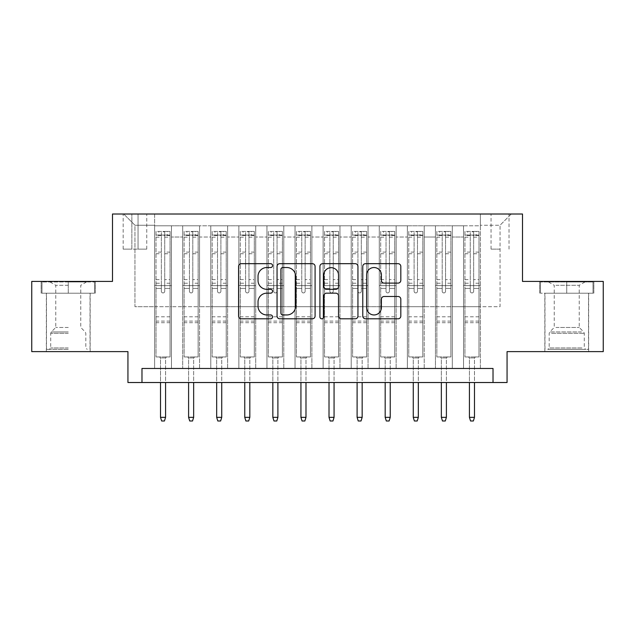 <?xml version="1.0" encoding="UTF-8"?>
<svg xmlns="http://www.w3.org/2000/svg" width="635" height="635" viewBox="0 0 635 635"><rect width="100%" height="100%" fill="white"/><g stroke="black" fill="none" stroke-linecap="round" stroke-linejoin="round"><path stroke-width="0.48" stroke-dasharray="3.17 2.38" d="M272.566 265.605A1.929 1.929 0 0 0 270.637 263.676L241.348 263.676A2.754 2.754 0 0 0 238.593 266.43L238.593 316.047A2.754 2.754 0 0 0 241.348 318.81L270.637 318.81A1.929 1.929 0 0 0 272.566 316.881A1.929 1.929 0 0 0 270.637 314.952L266.851 314.952A8.819 8.819 0 0 1 258.024 306.126L258.024 301.99A8.819 8.819 0 0 1 266.851 293.172L270.637 293.172A1.929 1.929 0 0 0 272.566 291.243A1.929 1.929 0 0 0 270.637 289.314L266.851 289.314A8.819 8.819 0 0 1 258.024 280.487L258.024 276.36A8.819 8.819 0 0 1 266.851 267.533L270.637 267.533A1.929 1.929 0 0 0 272.566 265.605M566.737 293.211L593.844 293.211L566.737 293.211L566.737 281.416L593.844 281.416L539.639 281.416L566.737 281.416L566.737 293.211L540.48 293.211L593.003 293.211L566.737 293.211L566.737 281.972L540.48 281.972L593.003 281.972L566.737 281.972L566.737 293.211M566.737 351.623L588.645 351.623L566.737 351.623M500.047 214.011L491.053 214.011L500.047 214.011M500.047 249.118L491.053 249.118L500.047 249.118M68.263 293.211L41.156 293.211L68.263 293.211L68.263 281.416L95.361 281.416L41.156 281.416L68.263 281.416L68.263 293.211L90.027 293.211L41.997 293.211L94.52 293.211L46.49 293.211L68.263 293.211L68.263 281.972L41.997 281.972L94.52 281.972L68.263 281.972L86.511 281.972L68.263 281.972L68.263 293.211M68.263 351.623L46.355 351.623L68.263 351.623M603.25 281.416L603.25 351.623L507.063 351.623L507.063 382.516L127.937 382.516L127.937 351.623L31.75 351.623L31.75 281.416L112.49 281.416L112.49 214.011L522.51 214.011L522.51 281.416L603.25 281.416M480.385 368.475L480.385 225.806L154.615 225.806L154.615 368.475L171.466 368.475L154.615 368.475L171.466 368.475L154.615 368.475L154.615 225.806L171.466 225.806L171.466 368.475L171.466 225.806L171.466 306.689L182.697 306.689L171.466 306.689L171.466 225.806L154.615 225.806L480.385 225.806L480.385 368.475L463.534 368.475L463.534 225.806L435.451 225.806L435.451 368.475L435.451 225.806L452.303 225.806L452.303 368.475L452.303 225.806L452.303 306.689L452.303 225.806L463.534 225.806L463.534 368.475L480.385 368.475L463.534 368.475L480.385 368.475L480.385 225.242L480.385 306.689L500.047 306.689L500.047 225.242L480.385 225.242L500.047 225.242L500.047 306.689L480.385 306.689L480.385 285.623L480.385 368.475M435.451 368.475L452.303 368.475L435.451 368.475L452.303 368.475L435.451 368.475L435.451 285.623L435.451 306.689L424.22 306.689L424.22 237.038L424.22 306.689L435.451 306.689L435.451 237.038L435.451 306.689L463.534 306.689L452.303 306.689L452.303 285.623L452.303 306.689L435.451 306.689L435.451 285.623L452.303 285.623L452.303 368.475L452.303 285.623L435.451 285.623L435.451 368.475M424.22 368.475L424.22 225.806L407.368 225.806L407.368 368.475L407.368 225.806L424.22 225.806L424.22 368.475L407.368 368.475L424.22 368.475L407.368 368.475L424.22 368.475L424.22 285.623L424.22 368.475M396.137 368.475L396.137 225.806L379.285 225.806L379.285 368.475L379.285 225.806L396.137 225.806L396.137 368.475L379.285 368.475L396.137 368.475L379.285 368.475L396.137 368.475L396.137 237.038L396.137 306.689L407.368 306.689L396.137 306.689L396.137 285.623L396.137 368.475M368.054 368.475L368.054 225.806L351.203 225.806L351.203 368.475L351.203 225.806L368.054 225.806L368.054 368.475L351.203 368.475L368.054 368.475L351.203 368.475L368.054 368.475L368.054 237.038L368.054 306.689L379.285 306.689L368.054 306.689L368.054 285.623L368.054 368.475M339.963 368.475L339.963 225.806L323.12 225.806L323.12 368.475L323.12 225.806L339.963 225.806L339.963 368.475L323.12 368.475L339.963 368.475L323.12 368.475L339.963 368.475L339.963 237.038L339.963 306.689L351.203 306.689L339.963 306.689L339.963 285.623L339.963 368.475M311.88 368.475L311.88 225.806L295.037 225.806L295.037 368.475L295.037 225.806L311.88 225.806L311.88 368.475L295.037 368.475L311.88 368.475L295.037 368.475L311.88 368.475L311.88 237.038L311.88 306.689L323.12 306.689L311.88 306.689L311.88 285.623L311.88 368.475M283.797 368.475L283.797 225.806L266.946 225.806L266.946 368.475L266.946 225.806L283.797 225.806L283.797 368.475L266.946 368.475L283.797 368.475L266.946 368.475L283.797 368.475L283.797 237.038L283.797 306.689L295.037 306.689L283.797 306.689L283.797 285.623L283.797 368.475M255.715 368.475L255.715 225.806L238.863 225.806L238.863 368.475L238.863 225.806L255.715 225.806L255.715 368.475L238.863 368.475L255.715 368.475L238.863 368.475L255.715 368.475L255.715 237.038L255.715 306.689L266.946 306.689L255.715 306.689L255.715 285.623L255.715 368.475M227.632 368.475L227.632 225.806L210.78 225.806L210.78 368.475L210.78 225.806L227.632 225.806L227.632 368.475L210.78 368.475L227.632 368.475L210.78 368.475L227.632 368.475L227.632 237.038L227.632 306.689L238.863 306.689L227.632 306.689L227.632 285.623L227.632 368.475M199.549 368.475L199.549 225.806L182.697 225.806L182.697 368.475L182.697 225.806L199.549 225.806L199.549 368.475L182.697 368.475L199.549 368.475L182.697 368.475L199.549 368.475L199.549 285.623L199.549 368.475M463.534 237.038L463.534 306.689L463.534 225.806L463.534 237.038L452.303 237.038L463.534 237.038M407.368 237.038L407.368 306.689L407.368 225.806L396.137 225.806L396.137 237.038L396.137 225.806L407.368 225.806L407.368 237.038L396.137 237.038L407.368 237.038M379.285 237.038L379.285 306.689L379.285 225.806L368.054 225.806L368.054 237.038L368.054 225.806L379.285 225.806L379.285 237.038L368.054 237.038L379.285 237.038M351.203 237.038L351.203 306.689L351.203 225.806L339.963 225.806L339.963 237.038L339.963 225.806L351.203 225.806L351.203 237.038L339.963 237.038L351.203 237.038M323.12 237.038L323.12 306.689L323.12 225.806L311.88 225.806L311.88 237.038L311.88 225.806L323.12 225.806L323.12 237.038L311.88 237.038L323.12 237.038M295.037 237.038L295.037 306.689L295.037 225.806L283.797 225.806L283.797 237.038L283.797 225.806L295.037 225.806L295.037 237.038L283.797 237.038L295.037 237.038M266.946 237.038L266.946 306.689L266.946 225.806L255.715 225.806L255.715 237.038L255.715 225.806L266.946 225.806L266.946 237.038L255.715 237.038L266.946 237.038M238.863 237.038L238.863 306.689L238.863 225.806L227.632 225.806L227.632 237.038L227.632 225.806L238.863 225.806L238.863 237.038L227.632 237.038L238.863 237.038M199.549 237.038L199.549 306.689L199.549 225.806L199.549 237.038L210.78 237.038L210.78 306.689L199.549 306.689L210.78 306.689L210.78 225.806L199.549 225.806L210.78 225.806L210.78 237.038L199.549 237.038M141.978 382.516L141.978 368.475L141.978 382.516L141.978 368.475L493.022 368.475L141.978 368.475L493.022 368.475L493.022 382.516M131.866 214.011L123.158 214.011L131.866 214.011L131.866 249.118L123.158 249.118L138.049 249.118L131.866 249.118L131.866 214.011M138.049 214.011L146.748 214.011L138.049 214.011L138.049 249.118L146.748 249.118L138.049 249.118L138.049 214.011M480.385 214.011L154.615 214.011L511.278 214.011L480.385 214.011L480.385 225.806L480.385 214.011M154.615 214.011L123.722 214.011L154.615 214.011L154.615 306.689L134.953 306.689L134.953 225.242L154.615 225.242L134.953 225.242L123.722 214.011L134.953 225.242L134.953 306.689L154.615 306.689L154.615 214.011M182.697 237.038L182.697 306.689L182.697 225.806L171.466 225.806L182.697 225.806L182.697 237.038L171.466 237.038L182.697 237.038M435.451 225.806L424.22 225.806L424.22 237.038L424.22 225.806L435.451 225.806L435.451 237.038L435.451 225.806M407.368 306.689L424.22 306.689L407.368 306.689L407.368 285.623L407.368 306.689M379.285 306.689L396.137 306.689L379.285 306.689L379.285 285.623L379.285 306.689M351.203 306.689L368.054 306.689L351.203 306.689L351.203 285.623L351.203 306.689M323.12 306.689L339.963 306.689L323.12 306.689L323.12 285.623L323.12 306.689M295.037 306.689L311.88 306.689L295.037 306.689L295.037 285.623L295.037 306.689M266.946 306.689L283.797 306.689L266.946 306.689L266.946 285.623L266.946 306.689M238.863 306.689L255.715 306.689L238.863 306.689L238.863 285.623L238.863 306.689M210.78 306.689L227.632 306.689L210.78 306.689L210.78 285.623L210.78 306.689M182.697 306.689L199.549 306.689L199.549 285.623L199.549 306.689L182.697 306.689L182.697 285.623L199.549 285.623L182.697 285.623L182.697 368.475L182.697 306.689M154.615 306.689L171.466 306.689L171.466 285.623L171.466 368.475L171.466 285.623L171.466 306.689L154.615 306.689L154.615 285.623L171.466 285.623L154.615 285.623L154.615 368.475L154.615 306.689M463.534 306.689L480.385 306.689L463.534 306.689L463.534 285.623L463.534 306.689M154.615 285.623L171.466 285.623L154.615 285.623M182.697 285.623L199.549 285.623L182.697 285.623M210.78 285.623L227.632 285.623L210.78 285.623L210.78 368.475L210.78 285.623L227.632 285.623L210.78 285.623M238.863 285.623L255.715 285.623L238.863 285.623L238.863 368.475L238.863 285.623L255.715 285.623L238.863 285.623M266.946 285.623L283.797 285.623L266.946 285.623L266.946 368.475L266.946 285.623L283.797 285.623L266.946 285.623M295.037 285.623L311.88 285.623L295.037 285.623L295.037 368.475L295.037 285.623L311.88 285.623L295.037 285.623M323.12 285.623L339.963 285.623L323.12 285.623L323.12 368.475L323.12 285.623L339.963 285.623L323.12 285.623M351.203 285.623L368.054 285.623L351.203 285.623L351.203 368.475L351.203 285.623L368.054 285.623L351.203 285.623M379.285 285.623L396.137 285.623L379.285 285.623L379.285 368.475L379.285 285.623L396.137 285.623L379.285 285.623M407.368 285.623L424.22 285.623L407.368 285.623L407.368 368.475L407.368 285.623L424.22 285.623L407.368 285.623M435.451 285.623L452.303 285.623L435.451 285.623M463.534 285.623L480.385 285.623L463.534 285.623L463.534 368.475L463.534 285.623L480.385 285.623L463.534 285.623M511.278 214.011L500.047 225.242L511.278 214.011M41.156 293.211L41.156 281.416L41.156 293.211M95.361 293.211L95.361 281.416L95.361 293.211M593.844 293.211L593.844 281.416L593.844 293.211M539.639 293.211L539.639 281.416L539.639 293.211M315.087 316.047L315.087 266.43A2.754 2.754 0 0 0 312.333 263.676L279.805 263.676A2.754 2.754 0 0 0 277.05 266.43L277.05 316.047A2.754 2.754 0 0 0 279.805 318.81L312.333 318.81A2.754 2.754 0 0 0 315.087 316.047M282.837 267.533A1.929 1.929 0 0 0 280.908 269.462L280.908 313.015A1.929 1.929 0 0 0 282.837 314.952L286.829 314.952A8.819 8.819 0 0 0 295.656 306.126L295.656 276.36A8.819 8.819 0 0 0 286.829 267.533L282.837 267.533M322.667 263.676L355.195 263.676A2.754 2.754 0 0 1 357.949 266.43L357.949 316.047A2.754 2.754 0 0 1 355.195 318.81L341.273 318.81A2.754 2.754 0 0 1 338.519 316.047L338.519 295.926A2.754 2.754 0 0 0 335.764 293.172L326.525 293.172A2.754 2.754 0 0 0 323.771 295.926L323.771 316.881A1.929 1.929 0 0 1 321.842 318.81A1.929 1.929 0 0 1 319.913 316.881L319.913 266.43A2.754 2.754 0 0 1 322.667 263.676M338.519 275.05A7.374 7.374 0 0 0 331.145 267.676A7.374 7.374 0 0 0 323.771 275.05L323.771 286.56A2.754 2.754 0 0 0 326.525 289.314L335.764 289.314A2.754 2.754 0 0 0 338.519 286.56L338.519 275.05M384.143 283.107L398.058 283.107A2.754 2.754 0 0 0 400.82 280.352L400.82 266.43A2.754 2.754 0 0 0 398.058 263.676L365.53 263.676A2.754 2.754 0 0 0 362.776 266.43L362.776 316.047A2.754 2.754 0 0 0 365.53 318.81L398.058 318.81A2.754 2.754 0 0 0 400.82 316.047L400.82 299.236A2.754 2.754 0 0 0 398.058 296.481L384.143 296.481A2.754 2.754 0 0 0 381.381 299.236L381.381 307.578A7.374 7.374 0 0 1 374.007 314.952A7.374 7.374 0 0 1 366.633 307.578L366.633 274.907A7.374 7.374 0 0 1 374.007 267.533A7.374 7.374 0 0 1 381.381 274.907L381.381 280.352A2.754 2.754 0 0 0 384.143 283.107M161.353 291.243A1.683 1.683 0 0 0 163.044 292.925A1.683 1.683 0 0 1 161.353 291.243L161.353 288.425L161.353 291.243M169.989 231.426L167.251 231.426L167.251 235.077L170.061 235.077L170.061 231.426L156.019 231.426L156.019 356.957L156.019 288.425L161.353 288.425L161.353 283.234L156.019 283.234M156.019 231.426L156.019 288.425L161.353 288.425L161.353 235.815C162.473 234.831 163.6 234.831 164.727 235.815L164.727 279.583L170.061 279.583L170.061 356.957L156.019 356.957L166.553 356.957L165.568 357.942L160.512 357.942L165.568 357.942L165.568 417.338L160.512 417.338L160.512 357.942L159.528 356.957L160.512 357.942L160.512 382.516M170.061 235.077L170.061 279.583M170.061 231.426L170.061 356.957L166.553 356.957L165.568 357.942L165.568 382.516M167.251 231.426L156.091 231.426M167.251 235.077L158.829 235.077L158.829 231.426M156.019 235.077L169.989 235.077M156.091 235.077L158.829 235.077M164.727 291.243A1.683 1.683 0 0 1 163.044 292.925A1.683 1.683 0 0 0 164.727 291.243L164.727 288.425L164.727 291.243M170.061 283.234L164.727 283.234L164.727 288.425L164.727 279.583M164.727 283.234L164.727 231.775L161.353 231.775L161.353 283.234M170.061 322.699L156.019 322.699M160.512 417.338L161.639 420.989L164.441 420.989L165.568 417.338M161.353 235.815L161.353 231.775M164.727 235.815L164.727 231.775M68.263 349.377L46.49 349.377L68.263 349.377M68.263 347.972L50.705 347.972L68.263 347.972M68.263 285.298L55.761 285.298L68.263 285.298M68.263 327.469L55.761 327.469L68.263 327.469M94.52 293.211L94.52 281.972L94.52 293.211M41.997 293.211L41.997 281.972L41.997 293.211M550.323 349.377L585.7 349.377L550.323 349.377M581.946 347.972L549.188 347.972L581.946 347.972M550.934 281.972L584.994 281.972L550.934 281.972M555.919 285.298L579.239 285.298L555.919 285.298M555.919 327.469L579.239 327.469L555.919 327.469M547.894 349.377L588.51 349.377L547.894 349.377M547.894 293.211L588.51 293.211L547.894 293.211M593.003 293.211L593.003 281.972L593.003 293.211M540.48 293.211L540.48 281.972L540.48 293.211M189.436 291.243A1.683 1.683 0 0 0 191.127 292.925A1.683 1.683 0 0 1 189.436 291.243L189.436 288.425L189.436 291.243M198.072 231.426L195.334 231.426L195.334 235.077L198.144 235.077L198.144 231.426L184.102 231.426L184.102 356.957L184.102 288.425L189.436 288.425L189.436 283.234L184.102 283.234M184.102 231.426L184.102 288.425L189.436 288.425L189.436 235.815C190.564 234.831 191.683 234.831 192.81 235.815L192.81 279.583L198.144 279.583L198.144 356.957L184.102 356.957L194.635 356.957L193.651 357.942L188.595 357.942L193.651 357.942L193.651 417.338L188.595 417.338L188.595 357.942L187.611 356.957L188.595 357.942L188.595 382.516M198.144 235.077L198.144 279.583M198.144 231.426L198.144 356.957L194.635 356.957L193.651 357.942L193.651 382.516M195.334 231.426L184.174 231.426M195.334 235.077L186.912 235.077L186.912 231.426M184.102 235.077L198.072 235.077M184.174 235.077L186.912 235.077M192.81 291.243A1.683 1.683 0 0 1 191.127 292.925A1.683 1.683 0 0 0 192.81 291.243L192.81 288.425L192.81 291.243M198.144 283.234L192.81 283.234L192.81 288.425L192.81 279.583M192.81 283.234L192.81 231.775L189.436 231.775L189.436 283.234M198.144 322.699L184.102 322.699M188.595 417.338L189.722 420.989L192.532 420.989L193.651 417.338M189.436 235.815L189.436 231.775M192.81 235.815L192.81 231.775M217.519 291.243A1.683 1.683 0 0 0 219.21 292.925A1.683 1.683 0 0 1 217.519 291.243L217.519 288.425L217.519 291.243M226.155 231.426L223.417 231.426L223.417 235.077L226.227 235.077L226.227 231.426L212.185 231.426L212.185 356.957L212.185 288.425L217.519 288.425L217.519 283.234L212.185 283.234M212.185 231.426L212.185 288.425L217.519 288.425L217.519 235.815C218.646 234.831 219.766 234.831 220.893 235.815L220.893 279.583L226.227 279.583L226.227 356.957L212.185 356.957L222.718 356.957L221.734 357.942L216.678 357.942L221.734 357.942L221.734 417.338L216.678 417.338L216.678 357.942L215.694 356.957L216.678 357.942L216.678 382.516M226.227 235.077L226.227 279.583M226.227 231.426L226.227 356.957L222.718 356.957L221.734 357.942L221.734 382.516M223.417 231.426L212.257 231.426M223.417 235.077L214.995 235.077L214.995 231.426M212.185 235.077L226.155 235.077M212.257 235.077L214.995 235.077M220.893 291.243A1.683 1.683 0 0 1 219.21 292.925A1.683 1.683 0 0 0 220.893 291.243L220.893 288.425L220.893 291.243M226.227 283.234L220.893 283.234L220.893 288.425L220.893 279.583M220.893 283.234L220.893 231.775L217.519 231.775L217.519 283.234M226.227 322.699L212.185 322.699M216.678 417.338L217.805 420.989L220.615 420.989L221.734 417.338M217.519 235.815L217.519 231.775M220.893 235.815L220.893 231.775M245.61 291.243A1.683 1.683 0 0 0 247.293 292.925A1.683 1.683 0 0 1 245.61 291.243L245.61 288.425L245.61 291.243M254.238 231.426L251.508 231.426L251.508 235.077L254.31 235.077L254.31 231.426L240.268 231.426L240.268 356.957L240.268 288.425L245.61 288.425L245.61 283.234L240.268 283.234M240.268 231.426L240.268 288.425L245.61 288.425L245.61 235.815C246.729 234.831 247.848 234.831 248.976 235.815L248.976 279.583L254.31 279.583L254.31 356.957L240.268 356.957L250.801 356.957L249.817 357.942L244.761 357.942L249.817 357.942L249.817 417.338L244.761 417.338L244.761 357.942L243.784 356.957L244.761 357.942L244.761 382.516M254.31 235.077L254.31 279.583M254.31 231.426L254.31 356.957L250.801 356.957L249.817 357.942L249.817 382.516M251.508 231.426L240.34 231.426M251.508 235.077L243.078 235.077L243.078 231.426M240.268 235.077L254.238 235.077M240.34 235.077L243.078 235.077M248.976 291.243A1.683 1.683 0 0 1 247.293 292.925A1.683 1.683 0 0 0 248.976 291.243L248.976 288.425L248.976 291.243M254.31 283.234L248.976 283.234L248.976 288.425L248.976 279.583M248.976 283.234L248.976 231.775L245.61 231.775L245.61 283.234M254.31 322.699L240.268 322.699M244.761 417.338L245.888 420.989L248.698 420.989L249.817 417.338M245.61 235.815L245.61 231.775M248.976 235.815L248.976 231.775M273.693 291.243A1.683 1.683 0 0 0 275.376 292.925A1.683 1.683 0 0 1 273.693 291.243L273.693 288.425L273.693 291.243M282.329 231.426L279.59 231.426L279.59 235.077L282.392 235.077L282.392 231.426L268.351 231.426L268.351 356.957L268.351 288.425L273.693 288.425L273.693 283.234L268.351 283.234M268.351 231.426L268.351 288.425L273.693 288.425L273.693 235.815C274.812 234.831 275.931 234.831 277.058 235.815L277.058 279.583L282.392 279.583L282.392 356.957L268.351 356.957L278.884 356.957L277.9 357.942L272.844 357.942L277.9 357.942L277.9 417.338L272.844 417.338L272.844 357.942L271.867 356.957L272.844 357.942L272.844 382.516M282.392 235.077L282.392 279.583M282.392 231.426L282.392 356.957L278.884 356.957L277.9 357.942L277.9 382.516M279.59 231.426L268.422 231.426M279.59 235.077L271.161 235.077L271.161 231.426M268.351 235.077L282.329 235.077M268.422 235.077L271.161 235.077M277.058 291.243A1.683 1.683 0 0 1 275.376 292.925A1.683 1.683 0 0 0 277.058 291.243L277.058 288.425L277.058 291.243M282.392 283.234L277.058 283.234L277.058 288.425L277.058 279.583M277.058 283.234L277.058 231.775L273.693 231.775L273.693 283.234M282.392 322.699L268.351 322.699M272.844 417.338L273.971 420.989L276.781 420.989L277.9 417.338M273.693 235.815L273.693 231.775M277.058 235.815L277.058 231.775M301.776 291.243A1.683 1.683 0 0 0 303.459 292.925A1.683 1.683 0 0 1 301.776 291.243L301.776 288.425L301.776 291.243M310.412 231.426L307.673 231.426L307.673 235.077L310.475 235.077L310.475 231.426L296.434 231.426L296.434 356.957L296.434 288.425L301.776 288.425L301.776 283.234L296.434 283.234M296.434 231.426L296.434 288.425L301.776 288.425L301.776 235.815C302.895 234.831 304.014 234.831 305.141 235.815L305.141 279.583L310.475 279.583L310.475 356.957L296.434 356.957L306.967 356.957L305.983 357.942L300.934 357.942L305.983 357.942L305.983 417.338L300.934 417.338L300.934 357.942L299.95 356.957L300.934 357.942L300.934 382.516M310.475 235.077L310.475 279.583M310.475 231.426L310.475 356.957L306.967 356.957L305.983 357.942L305.983 382.516M307.673 231.426L296.505 231.426M307.673 235.077L299.244 235.077L299.244 231.426M296.434 235.077L310.412 235.077M296.505 235.077L299.244 235.077M305.141 291.243A1.683 1.683 0 0 1 303.459 292.925A1.683 1.683 0 0 0 305.141 291.243L305.141 288.425L305.141 291.243M310.475 283.234L305.141 283.234L305.141 288.425L305.141 279.583M305.141 283.234L305.141 231.775L301.776 231.775L301.776 283.234M310.475 322.699L296.434 322.699M300.934 417.338L302.054 420.989L304.863 420.989L305.983 417.338M301.776 235.815L301.776 231.775M305.141 235.815L305.141 231.775M329.859 291.243A1.683 1.683 0 0 0 331.541 292.925A1.683 1.683 0 0 1 329.859 291.243L329.859 288.425L329.859 291.243M338.495 231.426L335.756 231.426L335.756 235.077L338.566 235.077L338.566 231.426L324.525 231.426L324.525 356.957L324.525 288.425L329.859 288.425L329.859 283.234L324.525 283.234M324.525 231.426L324.525 288.425L329.859 288.425L329.859 235.815C330.978 234.831 332.097 234.831 333.224 235.815L333.224 279.583L338.566 279.583L338.566 356.957L324.525 356.957L335.05 356.957L334.066 357.942L329.017 357.942L334.066 357.942L334.066 417.338L329.017 417.338L329.017 357.942L328.033 356.957L329.017 357.942L329.017 382.516M338.566 235.077L338.566 279.583M338.566 231.426L338.566 356.957L335.05 356.957L334.066 357.942L334.066 382.516M335.756 231.426L324.588 231.426M335.756 235.077L327.327 235.077L327.327 231.426M324.525 235.077L338.495 235.077M324.588 235.077L327.327 235.077M333.224 291.243A1.683 1.683 0 0 1 331.541 292.925A1.683 1.683 0 0 0 333.224 291.243L333.224 288.425L333.224 291.243M338.566 283.234L333.224 283.234L333.224 288.425L333.224 279.583M333.224 283.234L333.224 231.775L329.859 231.775L329.859 283.234M338.566 322.699L324.525 322.699M329.017 417.338L330.137 420.989L332.946 420.989L334.066 417.338M329.859 235.815L329.859 231.775M333.224 235.815L333.224 231.775M357.942 291.243A1.683 1.683 0 0 0 359.624 292.925A1.683 1.683 0 0 1 357.942 291.243L357.942 288.425L357.942 291.243M366.578 231.426L363.839 231.426L363.839 235.077L366.649 235.077L366.649 231.426L352.608 231.426L352.608 356.957L352.608 288.425L357.942 288.425L357.942 283.234L352.608 283.234M352.608 231.426L352.608 288.425L357.942 288.425L357.942 235.815C359.061 234.831 360.188 234.831 361.307 235.815L361.307 279.583L366.649 279.583L366.649 356.957L352.608 356.957L363.133 356.957L362.156 357.942L357.1 357.942L362.156 357.942L362.156 417.338L357.1 417.338L357.1 357.942L356.116 356.957L357.1 357.942L357.1 382.516M366.649 235.077L366.649 279.583M366.649 231.426L366.649 356.957L363.133 356.957L362.156 357.942L362.156 382.516M363.839 231.426L352.671 231.426M363.839 235.077L355.409 235.077L355.409 231.426M352.608 235.077L366.578 235.077M352.671 235.077L355.409 235.077M361.307 291.243A1.683 1.683 0 0 1 359.624 292.925A1.683 1.683 0 0 0 361.307 291.243L361.307 288.425L361.307 291.243M366.649 283.234L361.307 283.234L361.307 288.425L361.307 279.583M361.307 283.234L361.307 231.775L357.942 231.775L357.942 283.234M366.649 322.699L352.608 322.699M357.1 417.338L358.219 420.989L361.029 420.989L362.156 417.338M357.942 235.815L357.942 231.775M361.307 235.815L361.307 231.775M386.024 291.243A1.683 1.683 0 0 0 387.707 292.925A1.683 1.683 0 0 1 386.024 291.243L386.024 288.425L386.024 291.243M394.66 231.426L391.922 231.426L391.922 235.077L394.732 235.077L394.732 231.426L380.69 231.426L380.69 356.957L380.69 288.425L386.024 288.425L386.024 283.234L380.69 283.234M380.69 231.426L380.69 288.425L386.024 288.425L386.024 235.815C387.144 234.831 388.271 234.831 389.39 235.815L389.39 279.583L394.732 279.583L394.732 356.957L380.69 356.957L391.216 356.957L390.239 357.942L385.183 357.942L390.239 357.942L390.239 417.338L385.183 417.338L385.183 357.942L384.199 356.957L385.183 357.942L385.183 382.516M394.732 235.077L394.732 279.583M394.732 231.426L394.732 356.957L391.216 356.957L390.239 357.942L390.239 382.516M391.922 231.426L380.762 231.426M391.922 235.077L383.492 235.077L383.492 231.426M380.69 235.077L394.66 235.077M380.762 235.077L383.492 235.077M389.39 291.243A1.683 1.683 0 0 1 387.707 292.925A1.683 1.683 0 0 0 389.39 291.243L389.39 288.425L389.39 291.243M394.732 283.234L389.39 283.234L389.39 288.425L389.39 279.583M389.39 283.234L389.39 231.775L386.024 231.775L386.024 283.234M394.732 322.699L380.69 322.699M385.183 417.338L386.302 420.989L389.112 420.989L390.239 417.338M386.024 235.815L386.024 231.775M389.39 235.815L389.39 231.775M414.107 291.243A1.683 1.683 0 0 0 415.79 292.925A1.683 1.683 0 0 1 414.107 291.243L414.107 288.425L414.107 291.243M422.743 231.426L420.005 231.426L420.005 235.077L422.815 235.077L422.815 231.426L408.773 231.426L408.773 356.957L408.773 288.425L414.107 288.425L414.107 283.234L408.773 283.234M408.773 231.426L408.773 288.425L414.107 288.425L414.107 235.815C415.226 234.831 416.354 234.831 417.481 235.815L417.481 279.583L422.815 279.583L422.815 356.957L408.773 356.957L419.306 356.957L418.322 357.942L413.266 357.942L418.322 357.942L418.322 417.338L413.266 417.338L413.266 357.942L412.282 356.957L413.266 357.942L413.266 382.516M422.815 235.077L422.815 279.583M422.815 231.426L422.815 356.957L419.306 356.957L418.322 357.942L418.322 382.516M420.005 231.426L408.845 231.426M420.005 235.077L411.583 235.077L411.583 231.426M408.773 235.077L422.743 235.077M408.845 235.077L411.583 235.077M417.481 291.243A1.683 1.683 0 0 1 415.79 292.925A1.683 1.683 0 0 0 417.481 291.243L417.481 288.425L417.481 291.243M422.815 283.234L417.481 283.234L417.481 288.425L417.481 279.583M417.481 283.234L417.481 231.775L414.107 231.775L414.107 283.234M422.815 322.699L408.773 322.699M413.266 417.338L414.385 420.989L417.195 420.989L418.322 417.338M414.107 235.815L414.107 231.775M417.481 235.815L417.481 231.775M442.19 291.243A1.683 1.683 0 0 0 443.873 292.925A1.683 1.683 0 0 1 442.19 291.243L442.19 288.425L442.19 291.243M450.826 231.426L448.088 231.426L448.088 235.077L450.898 235.077L450.898 231.426L436.856 231.426L436.856 356.957L436.856 288.425L442.19 288.425L442.19 283.234L436.856 283.234M436.856 231.426L436.856 288.425L442.19 288.425L442.19 235.815C443.309 234.831 444.436 234.831 445.564 235.815L445.564 279.583L450.898 279.583L450.898 356.957L436.856 356.957L447.389 356.957L446.405 357.942L441.349 357.942L446.405 357.942L446.405 417.338L441.349 417.338L441.349 357.942L440.365 356.957L441.349 357.942L441.349 382.516M450.898 235.077L450.898 279.583M450.898 231.426L450.898 356.957L447.389 356.957L446.405 357.942L446.405 382.516M448.088 231.426L436.928 231.426M448.088 235.077L439.666 235.077L439.666 231.426M436.856 235.077L450.826 235.077M436.928 235.077L439.666 235.077M445.564 291.243A1.683 1.683 0 0 1 443.873 292.925A1.683 1.683 0 0 0 445.564 291.243L445.564 288.425L445.564 291.243M450.898 283.234L445.564 283.234L445.564 288.425L445.564 279.583M445.564 283.234L445.564 231.775L442.19 231.775L442.19 283.234M450.898 322.699L436.856 322.699M441.349 417.338L442.468 420.989L445.278 420.989L446.405 417.338M442.19 235.815L442.19 231.775M445.564 235.815L445.564 231.775M470.273 291.243A1.683 1.683 0 0 0 471.956 292.925A1.683 1.683 0 0 1 470.273 291.243L470.273 288.425L470.273 291.243M478.909 231.426L476.171 231.426L476.171 235.077L478.981 235.077L478.981 231.426L464.939 231.426L464.939 356.957L464.939 288.425L470.273 288.425L470.273 283.234L464.939 283.234M464.939 231.426L464.939 288.425L470.273 288.425L470.273 235.815C471.392 234.831 472.519 234.831 473.647 235.815L473.647 279.583L478.981 279.583L478.981 356.957L464.939 356.957L475.472 356.957L474.488 357.942L469.432 357.942L474.488 357.942L474.488 417.338L469.432 417.338L469.432 357.942L468.447 356.957L469.432 357.942L469.432 382.516M478.981 235.077L478.981 279.583M478.981 231.426L478.981 356.957L475.472 356.957L474.488 357.942L474.488 382.516M476.171 231.426L465.01 231.426M476.171 235.077L467.749 235.077L467.749 231.426M464.939 235.077L478.909 235.077M465.01 235.077L467.749 235.077M473.647 291.243A1.683 1.683 0 0 1 471.956 292.925A1.683 1.683 0 0 0 473.647 291.243L473.647 288.425L473.647 291.243M478.981 283.234L473.647 283.234L473.647 288.425L473.647 279.583M473.647 283.234L473.647 231.775L470.273 231.775L470.273 283.234M478.981 322.699L464.939 322.699M469.432 417.338L470.559 420.989L473.361 420.989L474.488 417.338M470.273 235.815L470.273 231.775M473.647 235.815L473.647 231.775M435.451 237.038L424.22 237.038L435.451 237.038M170.061 316.801L156.019 316.801M170.061 288.425L164.727 288.425L170.061 288.425M156.019 279.583L161.353 279.583M161.353 252.103L156.019 252.103M170.061 252.103L164.727 252.103M156.019 253.738L161.353 253.738M164.727 253.738L170.061 253.738M161.353 235.522L156.019 235.522M156.019 237.165L161.353 237.165M170.061 235.522L164.727 235.522M164.727 237.165L170.061 237.165M170.061 321.112L156.019 321.112M68.263 333.335L50.705 333.335L68.263 333.335M68.263 331.946L51.284 331.946L68.263 331.946M551.537 333.335L584.295 333.335L551.537 333.335M581.446 331.946L549.767 331.946L581.446 331.946M198.144 316.801L184.102 316.801M198.144 288.425L192.81 288.425L198.144 288.425M184.102 279.583L189.436 279.583M189.436 252.103L184.102 252.103M198.144 252.103L192.81 252.103M184.102 253.738L189.436 253.738M192.81 253.738L198.144 253.738M189.436 235.522L184.102 235.522M184.102 237.165L189.436 237.165M198.144 235.522L192.81 235.522M192.81 237.165L198.144 237.165M198.144 321.112L184.102 321.112M226.227 316.801L212.185 316.801M226.227 288.425L220.893 288.425L226.227 288.425M212.185 279.583L217.519 279.583M217.519 252.103L212.185 252.103M226.227 252.103L220.893 252.103M212.185 253.738L217.519 253.738M220.893 253.738L226.227 253.738M217.519 235.522L212.185 235.522M212.185 237.165L217.519 237.165M226.227 235.522L220.893 235.522M220.893 237.165L226.227 237.165M226.227 321.112L212.185 321.112M254.31 316.801L240.268 316.801M254.31 288.425L248.976 288.425L254.31 288.425M240.268 279.583L245.61 279.583M245.61 252.103L240.268 252.103M254.31 252.103L248.976 252.103M240.268 253.738L245.61 253.738M248.976 253.738L254.31 253.738M245.61 235.522L240.268 235.522M240.268 237.165L245.61 237.165M254.31 235.522L248.976 235.522M248.976 237.165L254.31 237.165M254.31 321.112L240.268 321.112M282.392 316.801L268.351 316.801M282.392 288.425L277.058 288.425L282.392 288.425M268.351 279.583L273.693 279.583M273.693 252.103L268.351 252.103M282.392 252.103L277.058 252.103M268.351 253.738L273.693 253.738M277.058 253.738L282.392 253.738M273.693 235.522L268.351 235.522M268.351 237.165L273.693 237.165M282.392 235.522L277.058 235.522M277.058 237.165L282.392 237.165M282.392 321.112L268.351 321.112M310.475 316.801L296.434 316.801M310.475 288.425L305.141 288.425L310.475 288.425M296.434 279.583L301.776 279.583M301.776 252.103L296.434 252.103M310.475 252.103L305.141 252.103M296.434 253.738L301.776 253.738M305.141 253.738L310.475 253.738M301.776 235.522L296.434 235.522M296.434 237.165L301.776 237.165M310.475 235.522L305.141 235.522M305.141 237.165L310.475 237.165M310.475 321.112L296.434 321.112M338.566 316.801L324.525 316.801M338.566 288.425L333.224 288.425L338.566 288.425M324.525 279.583L329.859 279.583M329.859 252.103L324.525 252.103M338.566 252.103L333.224 252.103M324.525 253.738L329.859 253.738M333.224 253.738L338.566 253.738M329.859 235.522L324.525 235.522M324.525 237.165L329.859 237.165M338.566 235.522L333.224 235.522M333.224 237.165L338.566 237.165M338.566 321.112L324.525 321.112M366.649 316.801L352.608 316.801M366.649 288.425L361.307 288.425L366.649 288.425M352.608 279.583L357.942 279.583M357.942 252.103L352.608 252.103M366.649 252.103L361.307 252.103M352.608 253.738L357.942 253.738M361.307 253.738L366.649 253.738M357.942 235.522L352.608 235.522M352.608 237.165L357.942 237.165M366.649 235.522L361.307 235.522M361.307 237.165L366.649 237.165M366.649 321.112L352.608 321.112M394.732 316.801L380.69 316.801M394.732 288.425L389.39 288.425L394.732 288.425M380.69 279.583L386.024 279.583M386.024 252.103L380.69 252.103M394.732 252.103L389.39 252.103M380.69 253.738L386.024 253.738M389.39 253.738L394.732 253.738M386.024 235.522L380.69 235.522M380.69 237.165L386.024 237.165M394.732 235.522L389.39 235.522M389.39 237.165L394.732 237.165M394.732 321.112L380.69 321.112M422.815 316.801L408.773 316.801M422.815 288.425L417.481 288.425L422.815 288.425M408.773 279.583L414.107 279.583M414.107 252.103L408.773 252.103M422.815 252.103L417.481 252.103M408.773 253.738L414.107 253.738M417.481 253.738L422.815 253.738M414.107 235.522L408.773 235.522M408.773 237.165L414.107 237.165M422.815 235.522L417.481 235.522M417.481 237.165L422.815 237.165M422.815 321.112L408.773 321.112M450.898 316.801L436.856 316.801M450.898 288.425L445.564 288.425L450.898 288.425M436.856 279.583L442.19 279.583M442.19 252.103L436.856 252.103M450.898 252.103L445.564 252.103M436.856 253.738L442.19 253.738M445.564 253.738L450.898 253.738M442.19 235.522L436.856 235.522M436.856 237.165L442.19 237.165M450.898 235.522L445.564 235.522M445.564 237.165L450.898 237.165M450.898 321.112L436.856 321.112M478.981 316.801L464.939 316.801M478.981 288.425L473.647 288.425L478.981 288.425M464.939 279.583L470.273 279.583M470.273 252.103L464.939 252.103M478.981 252.103L473.647 252.103M464.939 253.738L470.273 253.738M473.647 253.738L478.981 253.738M470.273 235.522L464.939 235.522M464.939 237.165L470.273 237.165M478.981 235.522L473.647 235.522M473.647 237.165L478.981 237.165M478.981 321.112L464.939 321.112M544.838 351.623L544.838 293.211M491.053 249.118L491.053 214.011M46.355 351.623L46.355 293.211M90.162 351.623L90.162 293.211M123.158 249.118L123.158 214.011M146.748 249.118L146.748 214.011M509.032 249.118L509.032 214.011M588.645 351.623L588.645 293.211M50.006 281.972L55.761 285.298L55.761 327.469L51.284 331.946L50.705 333.335L50.705 347.972L49.3 349.377M90.027 349.377L90.027 293.211M46.49 349.377L46.49 293.211M86.511 281.972L80.756 285.298L80.756 327.469L85.233 331.946L85.812 333.335L85.812 347.972L87.217 349.377M548.489 281.972L554.244 285.298L554.244 327.469L549.767 331.946L549.188 333.335L549.188 347.972L547.783 349.377M588.51 349.377L588.51 293.211M544.973 349.377L544.973 293.211M584.994 281.972L579.239 285.298L579.239 327.469L583.716 331.946L584.295 333.335L584.295 347.972L585.7 349.377"/><path stroke-width="0.95" d="M272.566 265.605A1.929 1.929 0 0 0 270.637 263.676L241.348 263.676A2.754 2.754 0 0 0 238.593 266.43L238.593 316.047A2.754 2.754 0 0 0 241.348 318.81L270.637 318.81A1.929 1.929 0 0 0 272.566 316.881A1.929 1.929 0 0 0 270.637 314.952L266.851 314.952A8.819 8.819 0 0 1 258.024 306.126L258.024 301.99A8.819 8.819 0 0 1 266.851 293.172L270.637 293.172A1.929 1.929 0 0 0 272.566 291.243A1.929 1.929 0 0 0 270.637 289.314L266.851 289.314A8.819 8.819 0 0 1 258.024 280.487L258.024 276.36A8.819 8.819 0 0 1 266.851 267.533L270.637 267.533A1.929 1.929 0 0 0 272.566 265.605M398.058 283.107A2.754 2.754 0 0 0 400.82 280.352L400.82 266.43A2.754 2.754 0 0 0 398.058 263.676L365.53 263.676A2.754 2.754 0 0 0 362.776 266.43L362.776 316.047A2.754 2.754 0 0 0 365.53 318.81L398.058 318.81A2.754 2.754 0 0 0 400.82 316.047L400.82 299.236A2.754 2.754 0 0 0 398.058 296.481L384.143 296.481A2.754 2.754 0 0 0 381.381 299.236L381.381 307.578A7.374 7.374 0 0 1 374.007 314.952A7.374 7.374 0 0 1 366.633 307.578L366.633 274.907A7.374 7.374 0 0 1 374.007 267.533A7.374 7.374 0 0 1 381.381 274.907L381.381 280.352A2.754 2.754 0 0 0 384.143 283.107L398.058 283.107M493.022 382.516L507.063 382.516L507.063 351.623L603.25 351.623L603.25 281.416L522.51 281.416L522.51 214.011L112.49 214.011L112.49 281.416L31.75 281.416L31.75 351.623L127.937 351.623L127.937 382.516L493.022 382.516L493.022 368.475L141.978 368.475L141.978 382.516M315.087 266.43A2.754 2.754 0 0 0 312.333 263.676L279.805 263.676A2.754 2.754 0 0 0 277.05 266.43L277.05 316.047A2.754 2.754 0 0 0 279.805 318.81L312.333 318.81A2.754 2.754 0 0 0 315.087 316.047L315.087 266.43M322.667 263.676L355.195 263.676A2.754 2.754 0 0 1 357.949 266.43L357.949 316.047A2.754 2.754 0 0 1 355.195 318.81L341.273 318.81A2.754 2.754 0 0 1 338.519 316.047L338.519 295.926A2.754 2.754 0 0 0 335.764 293.172L326.525 293.172A2.754 2.754 0 0 0 323.771 295.926L323.771 316.881A1.929 1.929 0 0 1 321.842 318.81A1.929 1.929 0 0 1 319.913 316.881L319.913 266.43A2.754 2.754 0 0 1 322.667 263.676M282.837 267.533A1.929 1.929 0 0 0 280.908 269.462L280.908 313.015A1.929 1.929 0 0 0 282.837 314.952L286.829 314.952A8.819 8.819 0 0 0 295.656 306.126L295.656 276.36A8.819 8.819 0 0 0 286.829 267.533L282.837 267.533M338.519 275.05A7.374 7.374 0 0 0 331.145 267.676A7.374 7.374 0 0 0 323.771 275.05L323.771 286.56A2.754 2.754 0 0 0 326.525 289.314L335.764 289.314A2.754 2.754 0 0 0 338.519 286.56L338.519 275.05M165.568 417.338L164.441 420.989L161.639 420.989L160.512 417.338L165.568 417.338L165.568 382.516M160.512 417.338L160.512 382.516M193.651 417.338L192.532 420.989L189.722 420.989L188.595 417.338L193.651 417.338L193.651 382.516M188.595 417.338L188.595 382.516M221.734 417.338L220.615 420.989L217.805 420.989L216.678 417.338L221.734 417.338L221.734 382.516M216.678 417.338L216.678 382.516M249.817 417.338L248.698 420.989L245.888 420.989L244.761 417.338L249.817 417.338L249.817 382.516M244.761 417.338L244.761 382.516M277.9 417.338L276.781 420.989L273.971 420.989L272.844 417.338L277.9 417.338L277.9 382.516M272.844 417.338L272.844 382.516M305.983 417.338L304.863 420.989L302.054 420.989L300.934 417.338L305.983 417.338L305.983 382.516M300.934 417.338L300.934 382.516M334.066 417.338L332.946 420.989L330.137 420.989L329.017 417.338L334.066 417.338L334.066 382.516M329.017 417.338L329.017 382.516M362.156 417.338L361.029 420.989L358.219 420.989L357.1 417.338L362.156 417.338L362.156 382.516M357.1 417.338L357.1 382.516M390.239 417.338L389.112 420.989L386.302 420.989L385.183 417.338L390.239 417.338L390.239 382.516M385.183 417.338L385.183 382.516M418.322 417.338L417.195 420.989L414.385 420.989L413.266 417.338L418.322 417.338L418.322 382.516M413.266 417.338L413.266 382.516M446.405 417.338L445.278 420.989L442.468 420.989L441.349 417.338L446.405 417.338L446.405 382.516M441.349 417.338L441.349 382.516M474.488 417.338L473.361 420.989L470.559 420.989L469.432 417.338L474.488 417.338L474.488 382.516M469.432 417.338L469.432 382.516"/></g></svg>
